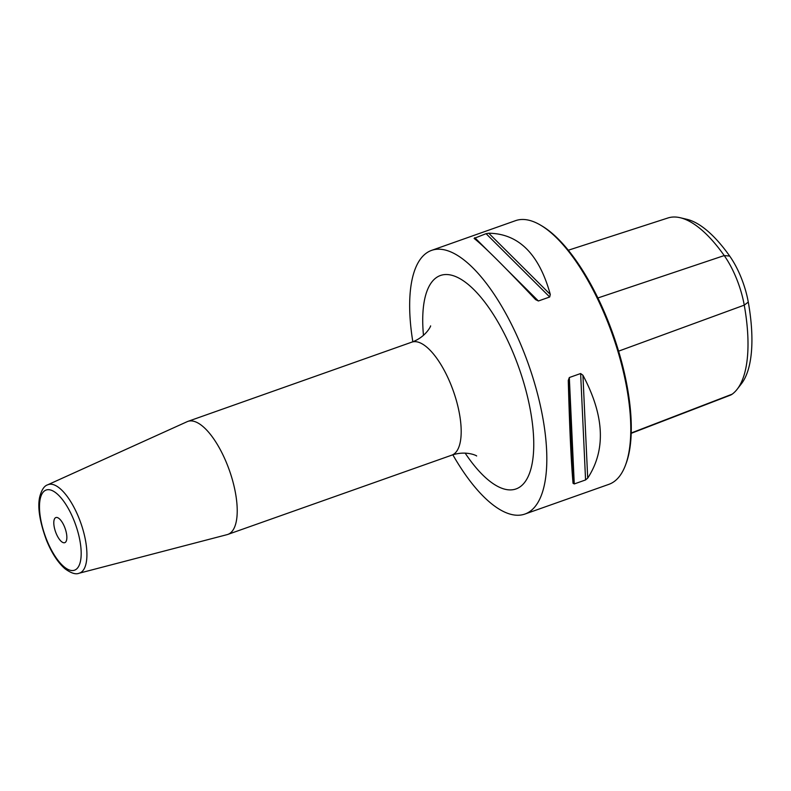 <?xml version="1.0" encoding="UTF-8"?>
<svg xmlns="http://www.w3.org/2000/svg" width="791" height="791" viewBox="0 0 791 791"><rect width="100%" height="100%" fill="white"/><g stroke="black" fill="none" stroke-linecap="round" stroke-linejoin="round"><path stroke-width="1.19" d="M631.198 433.33L730.311 395.193A53.758 20.487 -109.5 0 0 732.199 394.155A134.114 51.118 -109.5 0 0 737.172 389.241A134.114 51.118 -109.5 0 0 744.252 305.138A53.758 20.487 -109.5 0 0 724.23 255.572A134.114 51.118 -109.5 0 0 680.191 217.723A134.114 51.118 -109.5 0 0 667.93 217.98L568.314 250.223M680.191 217.723L686.914 219.315A130.278 49.655 70.5 0 1 729.688 256.066A49.912 19.024 70.5 0 1 748.276 302.083A130.278 49.655 70.5 0 1 741.394 383.783L737.172 389.241M540.421 225.059L541.786 225.86A138.524 52.799 70.5 0 1 613.144 334.474A138.524 52.799 70.5 0 1 625.988 463.803L625.434 465.286A139.859 53.304 70.5 0 1 614.3 481.452A139.859 53.304 70.5 0 1 608.862 484.349L524.898 514.061A139.859 53.304 -109.5 0 0 530.336 511.164A139.859 53.304 70.5 0 0 525.738 356.919A139.859 53.304 70.5 0 0 431.579 250.381L515.554 220.659A139.859 53.304 70.5 0 1 540.421 225.059A139.859 53.304 70.5 0 1 612.461 334.722A139.859 53.304 70.5 0 1 625.434 465.286M412.833 341.771A139.859 53.304 -109.5 0 1 426.141 253.278A139.859 53.304 70.5 0 1 431.579 250.381M486.07 233.671L488.759 233.226C518.619 233.612 539.126 254.02 550.289 294.44L549.705 296.991L486.07 233.671L474.096 238.407C483.726 245.961 504.233 266.369 535.626 299.631L538.394 300.985L549.705 296.991M585.567 479.939L574.266 483.944L573.05 483.311L568.274 380.431L569.322 377.534L580.634 373.53L582.927 375.241C604.462 415.73 606.054 450.03 587.703 478.13L585.567 479.939L580.634 373.53M568.274 380.431C569.569 428.079 571.161 462.379 573.05 483.311M452.838 454.805A139.859 53.304 -109.5 0 0 524.898 514.061M227.116 534.637A59.938 22.85 -109.5 0 0 227.828 534.419A59.938 22.85 -109.5 0 0 226.938 463.882A59.938 22.85 70.5 0 0 187.833 421.405A59.938 22.85 70.5 0 0 187.151 421.682L47.697 484.814A46.936 17.896 70.5 0 1 78.863 517.858A46.936 17.896 70.5 0 1 79.001 573.267L227.116 534.637M64.575 526.994A13.318 5.072 70.5 0 1 64.773 542.666A13.318 5.072 70.5 0 1 56.082 533.233A13.318 5.072 70.5 0 1 55.894 517.551A13.318 5.072 70.5 0 1 64.575 526.994M618.592 351.155L744.252 305.138L748.276 302.083M729.688 256.066L724.23 255.572L597.897 297.97M732.199 394.155L631.208 432.993M538.394 300.985L506.121 268.881M488.65 251.498L474.768 237.676M550.289 294.44L488.759 233.226M574.266 483.944L569.322 377.534M587.703 478.13L582.927 375.241M465.138 453.095A113.212 43.149 -109.5 0 0 527.656 477.566A113.212 43.149 -109.5 0 0 514.338 355.713A113.212 43.149 -109.5 0 0 450.969 275.07A113.212 43.149 -109.5 0 0 423.472 335.354M476.558 455.972C477.813 456.229 466.66 450.039 451.799 455.151A59.938 22.85 -109.5 0 0 450.91 384.624A59.938 22.85 -109.5 0 0 411.804 342.147C426.418 336.897 431.362 325.012 430.551 325.941M46.778 540.065A42.516 16.206 70.5 0 1 44.494 490.914A42.516 16.206 70.5 0 1 73.889 520.162A42.516 16.206 70.5 0 1 76.173 569.312A42.516 16.206 70.5 0 1 46.778 540.065M451.799 455.151L227.828 534.419M411.804 342.147L187.833 421.405M79.001 573.267C75.669 574.671 70.992 573.159 64.971 568.739C57.862 562.5 51.722 553.047 46.531 540.362C39.748 521.882 37.454 507.496 39.639 497.193C41.528 489.955 44.217 485.822 47.697 484.814"/></g></svg>
